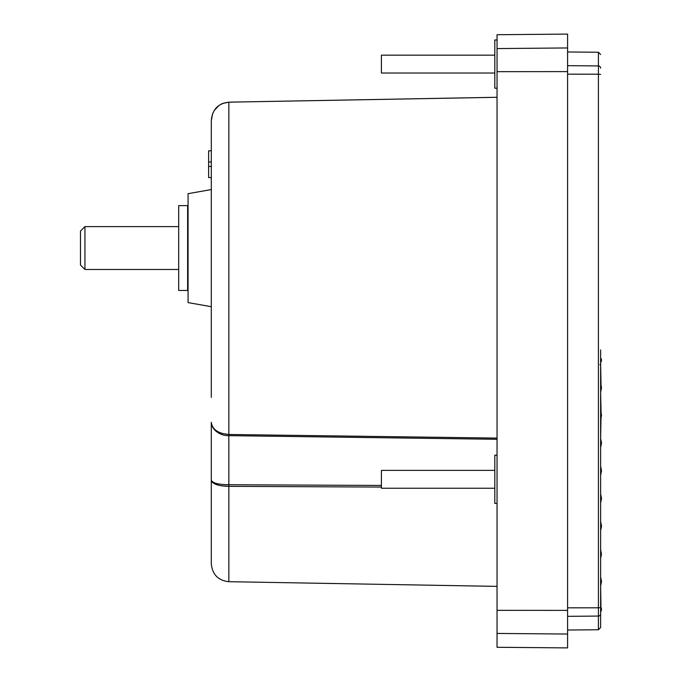 <?xml version="1.0" encoding="UTF-8"?>
<svg xmlns="http://www.w3.org/2000/svg" width="682" height="682" viewBox="0 0 682 682"><rect width="100%" height="100%" fill="white"/><g stroke="black" fill="none" stroke-linecap="round" stroke-linejoin="round"><path stroke-width="1.02" d="M600.629 349.926L600.629 613.851C600.629 632.078 600.629 632.078 600.629 613.851A2.234 2.217 180 0 1 598.412 616.068L598.412 629.75L567.586 630.023M211.301 161.958L208.615 161.984L208.615 150.824L211.301 150.799L211.301 120.671L211.301 397.41M211.301 379.277L211.301 306.695L188.079 302.603L211.301 306.695M211.301 422.303L211.301 480.034C212.298 483.035 218.155 484.604 228.845 484.74L228.845 435.662C219.374 436.045 211.079 428.586 211.301 422.303C212.255 429.481 218.104 433.539 228.845 434.485L222.306 433.513M212.579 426.71L211.752 424.937M600.629 610.987L601.192 610.808L601.524 609.154L600.629 606.17M601.192 610.808L600.629 612.095M497.042 34.714L567.586 34.1L567.586 647.9L497.042 647.286L497.042 34.714M601.268 469.48L600.629 466.283L601.268 469.489M600.629 583.553L600.629 558.251L601.388 554.457L600.629 549.325L600.629 530.57L601.524 526.112L600.629 521.662L600.629 502.89L601.524 498.423L600.629 493.964L600.629 475.209L601.524 470.742L600.629 466.283L600.629 447.528L601.524 443.061L600.629 438.603L601.098 413.266L600.629 392.167L601.115 389.737L600.629 363.89M497.042 455.201L494.808 455.201L494.808 503.418L497.042 503.418M497.042 39.974L494.808 39.974L494.808 88.2L497.042 88.2M494.808 470.384L381.409 470.384L381.409 488.244L494.808 488.244M494.808 55.157L381.409 55.157L381.409 73.017L494.808 73.017M188.079 302.603L188.079 193.662L211.301 189.57L211.301 177.593L208.615 177.567L208.615 166.399L211.301 166.425M188.079 193.662L211.301 189.57M178.701 205.623L178.701 290.455L187.635 290.455L187.635 205.623L178.701 205.623M178.701 226.603L84.943 226.603L84.943 269.467L178.701 269.467M80.476 265L84.943 269.467L80.476 265L80.476 231.07L84.943 226.603L80.476 231.07M600.629 355.748L600.629 358.86L601.319 359.005L600.629 358.962M600.825 577.986L601.524 581.473L600.629 585.94L600.953 606.315M600.629 613.621L600.629 627.517L598.412 629.75M600.629 68.149C600.629 49.922 600.629 49.922 600.629 68.149C600.629 49.922 600.629 49.922 600.629 68.149A2.234 2.217 0 0 0 598.412 65.932L598.412 52.25L600.629 54.483M600.629 612.572L600.629 613.468M601.226 610.612L600.629 610.416M600.629 609.111L601.447 608.804M601.439 608.745L600.629 608.446M599.896 364.7L600.629 364.461L600.629 362.312M600.629 362.79L601.285 361.179L600.629 361.034M600.629 361.417L601.268 361.281L601.49 360.19L600.629 360.045M600.629 360.335L601.524 360.019L600.629 359.354M600.629 359.55L601.413 359.465L600.629 359.056M600.919 418.407L601.524 415.381L601.098 413.266M497.042 587.679L497.042 595.292M497.042 162.589L497.042 159.741M497.042 429.498L497.042 422.047M228.845 434.485L228.845 435.662L497.042 439.293L497.042 438.1L228.845 434.485L228.845 102.172C218.104 103.383 212.255 109.546 211.301 120.671L212.665 113.57M601.388 554.457L601.328 552.829M601.115 389.737L601.524 387.7L600.936 384.801M381.409 487.067L228.845 486.343C218.104 486.078 212.255 483.973 211.301 480.034L211.301 563.835L211.301 480.034M497.042 97.296L228.845 102.172L222.613 103.459L228.845 102.155L497.042 97.279M381.409 485.439L228.845 484.74L228.845 581.695L497.042 586.375M211.761 481.552L212.562 482.481M212.588 482.506L214.344 483.683M216.296 484.527L218.922 485.286M222.008 485.857L228.692 486.343M211.497 424.213L212.673 427.299M214.48 429.779L216.237 431.408M216.288 431.442L218.956 433.181M214.259 110.475L219.007 105.454M219.186 105.326L222.281 103.596M211.301 120.671L211.318 119.768L211.301 120.671C211.301 132.675 211.301 132.675 211.301 120.671M208.615 161.984L208.615 166.399M187.635 285.98L188.079 285.98L187.635 285.971M187.635 285.877L188.079 285.877M188.079 285.86L187.635 285.86M187.635 285.673L188.079 285.673M188.079 285.647L187.635 285.647M187.635 285.374L188.079 285.374M188.079 285.332L187.635 285.332M187.635 284.965L188.079 284.965M188.079 284.914L187.635 284.914M187.635 284.454L188.079 284.454M188.079 284.394L187.635 284.394M187.635 283.848L188.079 283.848M188.079 283.772L187.635 283.772M187.635 283.141L188.079 283.141M188.079 283.056L187.635 283.056M187.635 282.339L188.079 282.339M188.079 282.246L187.635 282.246M187.635 281.444L188.079 281.444M188.079 281.334L187.635 281.334M187.635 280.455L188.079 280.455M188.079 280.336L187.635 280.336M187.635 279.373L188.079 279.373M188.079 279.253L187.635 279.253M187.635 278.213L188.079 278.213M188.079 278.077L187.635 278.077M187.635 276.969L188.079 276.969M188.079 276.824L187.635 276.824M187.635 275.639L188.079 275.639M188.079 275.485L187.635 275.485M187.635 274.241L188.079 274.241M188.079 274.079L187.635 274.079M188.079 272.834L187.635 272.834M187.635 272.766L188.079 272.766M188.079 272.595L187.635 272.595M188.079 271.359L187.635 271.359M187.635 271.223L188.079 271.223M188.079 271.052L187.635 271.052M188.079 269.816L187.635 269.816M187.635 269.62L188.079 269.62M188.079 269.441L187.635 269.441M188.079 268.222L187.635 268.222M187.635 267.958L188.079 267.958M188.079 267.77L187.635 267.77M188.079 266.568L187.635 266.568M187.635 266.244L188.079 266.244M188.079 266.048L187.635 266.048M188.079 264.863L187.635 264.863M187.635 264.471L188.079 264.471M188.079 264.275L187.635 264.275M188.079 263.107L187.635 263.107M187.635 262.664L188.079 262.664M188.079 262.459L187.635 262.459M188.079 261.317L187.635 261.317M187.635 260.805L188.079 260.805M188.079 260.601L187.635 260.601M188.079 259.484L187.635 259.484M187.635 258.921L188.079 258.921M188.079 258.708L187.635 258.708M188.079 257.625L187.635 257.625M187.635 257.003L188.079 257.003M188.079 256.79L187.635 256.79M188.079 255.741L187.635 255.741M187.635 255.059L188.079 255.059M188.079 254.846L187.635 254.846M188.079 253.832L187.635 253.832M187.635 253.099L188.079 253.099M188.079 252.877L187.635 252.877M188.079 251.914L187.635 251.914M187.635 251.121L188.079 251.121M188.079 250.899L187.635 250.899M188.079 249.979L187.635 249.979M187.635 249.143L188.079 249.143M188.079 248.921L187.635 248.921M188.079 248.035L187.635 248.035M187.635 247.157L188.079 247.157M188.079 246.935L187.635 246.935M188.079 246.1L187.635 246.1M187.635 245.17L188.079 245.17M188.079 244.949L187.635 244.949M188.079 244.165L187.635 244.165M187.635 243.193L188.079 243.193M188.079 242.971L187.635 242.971M188.079 242.238L187.635 242.238M187.635 241.232L188.079 241.232M188.079 241.01L187.635 241.01M188.079 240.328L187.635 240.328M187.635 239.288L188.079 239.288M188.079 239.067L187.635 239.067M188.079 238.444L187.635 238.444M187.635 237.362L188.079 237.362M188.079 237.148L187.635 237.148M188.079 236.586L187.635 236.586M187.635 235.469L188.079 235.469M188.079 235.264L187.635 235.264M188.079 234.753L187.635 234.753M187.635 233.619L188.079 233.619M188.079 233.415L187.635 233.415M188.079 232.963L187.635 232.963M187.635 231.795L188.079 231.795M188.079 231.599L187.635 231.599M188.079 231.215L187.635 231.215M187.635 230.022L188.079 230.022M188.079 229.834L187.635 229.834M188.079 229.51L187.635 229.51M187.635 228.3L188.079 228.3M188.079 228.112L187.635 228.112M188.079 227.856L187.635 227.856M187.635 226.629L188.079 226.629M188.079 226.45L187.635 226.45M188.079 226.254L187.635 226.254M187.635 225.017L188.079 225.017M188.079 224.847L187.635 224.847M188.079 224.719L187.635 224.719M187.635 223.474L188.079 223.474M188.079 223.304L187.635 223.304M188.079 223.236L187.635 223.236M187.635 221.991L188.079 221.991M188.079 221.829L187.635 221.829L188.079 221.829M187.635 220.584L188.079 220.584M188.079 220.431L187.635 220.431M187.635 219.254L188.079 219.254M188.079 219.11L187.635 219.11M187.635 217.993L188.079 217.993M188.079 217.865L187.635 217.865M187.635 216.825L188.079 216.825M188.079 216.697L187.635 216.697M187.635 215.734L188.079 215.734M188.079 215.623L187.635 215.623M187.635 214.736L188.079 214.736M188.079 214.634L187.635 214.634M187.635 213.833L188.079 213.833M188.079 213.739L187.635 213.739M187.635 213.014L188.079 213.014M188.079 212.929L187.635 212.929M187.635 212.298L188.079 212.298M188.079 212.221L187.635 212.221M187.635 211.684L188.079 211.684M188.079 211.616L187.635 211.616M187.635 211.164L188.079 211.164M188.079 211.105L187.635 211.105M187.635 210.738L188.079 210.738M188.079 210.704L187.635 210.704M187.635 210.423L188.079 210.423M188.079 210.397L187.635 210.397M187.635 210.209L188.079 210.209M188.079 210.192L187.635 210.192M187.635 210.099L188.079 210.099L187.635 210.099M600.629 74.423L598.412 74.193L598.412 607.807L600.629 607.577M567.586 616.332L598.412 616.068L598.412 607.807L567.586 607.832M567.586 74.168L598.412 74.193L598.412 65.932L567.586 65.668M567.586 634.047L497.042 633.433M567.586 610.39L497.042 610.33M567.586 71.61L497.042 71.67M567.586 47.953L497.042 48.567M598.412 52.25L567.586 51.977M601.294 358.868L600.629 358.86M228.845 581.695C218.172 580.484 212.324 574.534 211.301 563.835"/></g></svg>
